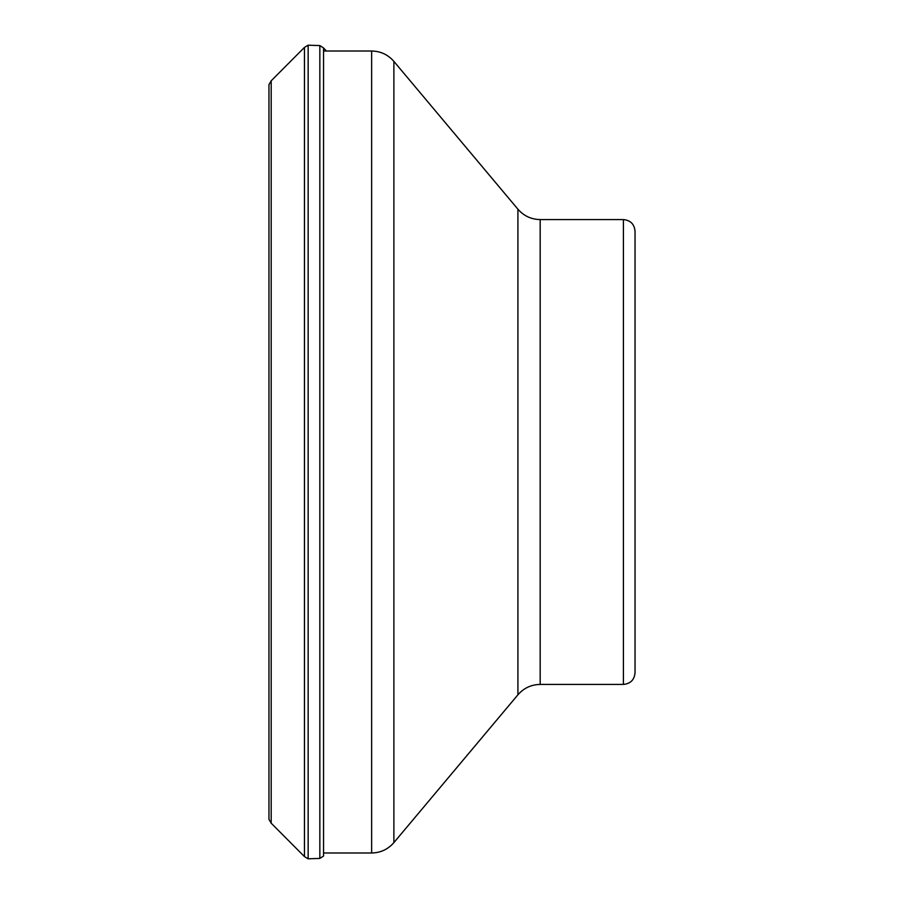 <?xml version="1.0" encoding="UTF-8"?>
<svg xmlns="http://www.w3.org/2000/svg" width="904" height="904" viewBox="0 0 904 904"><rect width="100%" height="100%" fill="white"/><g stroke="black" fill="none" stroke-linecap="round" stroke-linejoin="round"><path stroke-width="1.36" d="M271.189 823.205L271.189 80.795L268.963 84.626L268.963 819.374L271.189 823.205L304.456 856.596L304.456 47.404L308.151 45.2L308.151 858.8L304.456 856.596M319.846 45.573L323.542 47.946L323.542 856.054L319.846 858.427L319.846 45.573L308.151 45.2M623.41 684.418C630.472 683.74 634.348 679.864 635.037 672.802L635.037 231.198C634.348 224.135 630.472 220.26 623.41 219.582L540.174 219.582L540.174 684.418L623.41 684.418L623.41 219.582M635.037 335.7L635.037 568.3M371.634 51.008C380.584 51.189 387.997 54.647 393.884 61.393L393.884 842.607C387.997 849.353 380.584 852.811 371.634 852.992L371.634 51.008L323.542 51.008M540.174 684.418C531.224 684.599 523.8 688.057 517.913 694.803L517.913 209.197L393.884 61.393M271.189 80.795L304.456 47.404M326.378 51.008L323.542 47.946M319.846 858.427L308.151 858.8M540.174 219.582C531.224 219.401 523.8 215.943 517.913 209.197M517.913 694.803L393.884 842.607M371.634 852.992L323.542 852.992"/></g></svg>
